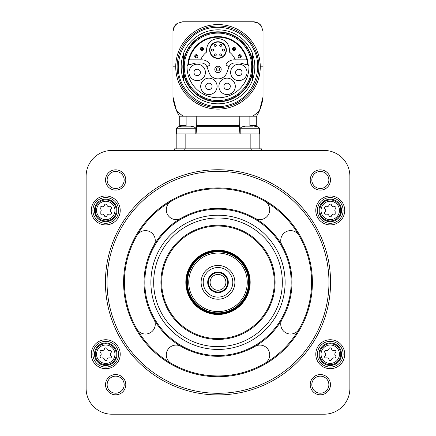<?xml version="1.0" encoding="UTF-8"?>
<svg xmlns="http://www.w3.org/2000/svg" width="436" height="436" viewBox="0 0 436 436"><rect width="100%" height="100%" fill="white"/><g stroke="black" fill="none" stroke-linecap="round" stroke-linejoin="round"><path stroke-width="0.65" d="M188.39 64.942A29.67 29.67 0 0 1 218 37.158A29.67 29.67 0 0 1 247.61 64.942M234.955 62.92A6.431 6.431 0 0 0 228.911 67.149L227.02 72.349A9.488 9.488 0 0 1 208.98 72.349L207.089 67.149A6.431 6.431 0 0 0 201.045 62.92L197.197 62.92A9.488 9.488 0 0 0 194.739 63.242L187.818 65.16A30.226 30.226 0 0 1 218 36.602A30.226 30.226 0 0 1 248.182 65.16L241.261 63.242A9.488 9.488 0 0 0 238.803 62.92L234.955 62.92M184.27 66.828A33.73 33.73 0 0 1 234.862 37.621A33.73 33.73 0 0 1 234.862 96.04A33.73 33.73 0 0 1 184.27 66.828M183.343 66.828A34.657 34.657 0 0 1 235.331 36.815A34.657 34.657 0 0 1 235.331 96.841A34.657 34.657 0 0 1 183.343 66.828M183.583 70.91L183.583 80.382A36.989 36.989 0 0 0 252.417 80.382L252.417 73.281A35.016 35.016 0 0 1 183.583 73.281M252.417 73.281L252.417 70.91M252.417 62.746L252.417 53.274A36.989 36.989 0 0 0 183.583 53.274L183.583 60.375A35.016 35.016 0 0 1 252.417 60.375M183.583 60.375L183.583 62.746M252.417 73.946A35.142 35.142 0 0 0 252.417 59.71M183.583 59.71A35.142 35.142 0 0 0 183.583 73.946M183.583 79.941A36.826 36.826 0 0 1 183.583 53.721M252.417 53.721A36.826 36.826 0 0 1 252.417 79.941M259.442 110.755A45.028 45.028 0 0 0 263.028 96.901A45.028 45.028 0 0 1 259.442 110.755A60.386 60.386 0 0 1 252.771 116.199L256.597 116.199A45.028 45.028 0 0 0 259.442 110.755L263.028 96.901L263.028 31.447L261.486 26.215A9.646 9.646 0 0 0 258.613 23.342L253.381 21.8L182.619 21.8L177.387 23.342A9.646 9.646 0 0 0 174.514 26.215L172.972 31.447L172.972 96.901L176.558 110.755A45.028 45.028 0 0 0 179.403 116.199L252.771 116.199L249.872 116.199L249.872 125.688L256.275 125.688L257.044 126.653M258.613 23.342A9.646 9.646 0 0 0 253.381 21.8A9.646 9.646 0 0 1 258.613 23.342A59.503 59.503 0 0 1 261.486 26.215M174.514 26.215A9.646 9.646 0 0 0 172.972 31.447A9.646 9.646 0 0 1 174.514 26.215A59.503 59.503 0 0 1 177.387 23.342M172.972 31.447L172.972 96.901A45.028 45.028 0 0 0 176.558 110.755A60.386 60.386 0 0 0 183.229 116.199L186.128 116.199L186.128 125.688L179.725 125.688L178.956 126.653M263.028 96.901L263.028 31.447M239.228 116.199L239.293 126.653L196.707 126.653L196.772 116.199L186.128 116.199M253.06 21.8L240.192 21.8M196.707 126.653L196.069 133.89M259.491 131.487L259.812 133.89L185.834 133.89L185.834 148.845M239.931 133.89L239.293 126.653M185.834 133.89L176.188 133.89L176.188 148.845M174.58 150.458L174.58 148.845L261.42 148.845L261.42 150.458M111.861 150.458A25.729 25.729 0 0 0 86.126 176.188L86.126 388.471A25.729 25.729 0 0 0 111.861 414.2L324.139 414.2A25.729 25.729 0 0 0 349.874 388.471L349.874 176.188A25.729 25.729 0 0 0 324.139 150.458L111.861 150.458M120.222 210.441A14.475 14.475 0 0 0 98.509 197.906A14.475 14.475 0 0 0 98.509 222.976A14.475 14.475 0 0 0 120.222 210.441M120.222 354.212A14.475 14.475 0 0 0 98.509 341.682A14.475 14.475 0 0 0 98.509 366.747A14.475 14.475 0 0 0 120.222 354.212M344.723 354.212A14.475 14.475 0 0 0 323.016 341.682A14.475 14.475 0 0 0 323.016 366.747A14.475 14.475 0 0 0 344.723 354.212M344.723 210.441A14.475 14.475 0 0 0 323.016 197.906A14.475 14.475 0 0 0 323.016 222.976A14.475 14.475 0 0 0 344.723 210.441M105.523 179.981A10.132 10.132 0 0 1 120.723 171.206A10.132 10.132 0 0 1 120.723 188.755A10.132 10.132 0 0 1 105.523 179.981M105.523 384.672A10.132 10.132 0 0 1 120.723 375.897A10.132 10.132 0 0 1 120.723 393.446A10.132 10.132 0 0 1 105.523 384.672M310.214 384.672A10.132 10.132 0 0 1 325.409 375.897A10.132 10.132 0 0 1 325.409 393.446A10.132 10.132 0 0 1 310.214 384.672M310.214 179.981A10.132 10.132 0 0 1 325.409 171.206A10.132 10.132 0 0 1 325.409 188.755A10.132 10.132 0 0 1 310.214 179.981M311.822 179.981A8.524 8.524 0 0 1 324.607 172.602A8.524 8.524 0 0 1 324.607 187.366A8.524 8.524 0 0 1 311.822 179.981M311.822 384.672A8.524 8.524 0 0 1 324.607 377.293A8.524 8.524 0 0 1 324.607 392.057A8.524 8.524 0 0 1 311.822 384.672M107.131 384.672A8.524 8.524 0 0 1 119.916 377.293A8.524 8.524 0 0 1 119.916 392.057A8.524 8.524 0 0 1 107.131 384.672M107.131 179.981A8.524 8.524 0 0 1 119.916 172.602A8.524 8.524 0 0 1 119.916 187.366A8.524 8.524 0 0 1 107.131 179.981M105.425 282.326A112.575 112.575 0 0 1 274.288 184.837A112.575 112.575 0 0 1 274.288 379.821A112.575 112.575 0 0 1 105.425 282.326M107.033 282.326A110.967 110.967 0 0 1 273.481 186.227A110.967 110.967 0 0 1 273.481 378.426A110.967 110.967 0 0 1 107.033 282.326M124.402 282.326A93.598 93.598 0 0 1 264.799 201.269A93.598 93.598 0 0 1 264.799 363.384A93.598 93.598 0 0 1 124.402 282.326M254.989 218.262A9.81 9.81 0 0 0 268.391 214.67A9.81 9.81 0 0 0 264.799 201.269A93.598 93.598 0 0 0 171.201 201.269A9.81 9.81 0 0 0 167.609 214.67A9.81 9.81 0 0 0 181.011 218.262M181.011 346.397A9.81 9.81 0 0 0 167.609 349.983A9.81 9.81 0 0 0 171.201 363.384A93.598 93.598 0 0 0 264.799 363.384A9.81 9.81 0 0 0 268.391 349.983A9.81 9.81 0 0 0 254.989 346.397M282.065 319.315A9.81 9.81 0 0 0 285.656 332.717A9.81 9.81 0 0 0 299.058 329.125A93.598 93.598 0 0 1 264.799 363.384M299.058 329.125A93.598 93.598 0 0 0 299.058 235.527A9.81 9.81 0 0 0 285.656 231.941A9.81 9.81 0 0 0 282.065 245.337M264.799 201.269A93.598 93.598 0 0 1 299.058 235.527M153.935 245.337A9.81 9.81 0 0 0 150.344 231.941A9.81 9.81 0 0 0 136.942 235.527M136.942 329.125A9.81 9.81 0 0 0 150.344 332.717A9.81 9.81 0 0 0 153.935 319.315M144.022 282.326A73.978 73.978 0 0 1 254.989 218.262A73.978 73.978 0 0 1 254.989 346.397A73.978 73.978 0 0 1 144.022 282.326A73.978 73.978 0 0 1 254.989 218.262A73.978 73.978 0 0 1 254.989 346.397A73.978 73.978 0 0 1 144.022 282.326M150.889 282.326A67.111 67.111 0 0 1 251.556 224.208A67.111 67.111 0 0 1 251.556 340.451A67.111 67.111 0 0 1 150.889 282.326M153.674 282.326A64.326 64.326 0 0 1 250.166 226.616A64.326 64.326 0 0 1 250.166 338.036A64.326 64.326 0 0 1 153.674 282.326M161.712 282.326A56.288 56.288 0 0 1 246.144 233.582A56.288 56.288 0 0 1 246.144 331.071A56.288 56.288 0 0 1 161.712 282.326A56.288 56.288 0 0 1 246.144 233.582A56.288 56.288 0 0 1 246.144 331.071A56.288 56.288 0 0 1 161.712 282.326M185.834 282.326A32.166 32.166 0 0 1 234.083 254.471A32.166 32.166 0 0 1 234.083 310.181A32.166 32.166 0 0 1 185.834 282.326A32.166 32.166 0 0 1 234.083 254.471A32.166 32.166 0 0 1 234.083 310.181A32.166 32.166 0 0 1 185.834 282.326M187.442 282.326A30.558 30.558 0 0 1 233.276 255.867A30.558 30.558 0 0 1 233.276 308.792A30.558 30.558 0 0 1 187.442 282.326M188.734 282.326A29.267 29.267 0 0 1 232.633 256.978A29.267 29.267 0 0 1 232.633 307.674A29.267 29.267 0 0 1 188.734 282.326M201.116 282.326A16.884 16.884 0 0 1 226.442 267.704A16.884 16.884 0 0 1 226.442 296.954A16.884 16.884 0 0 1 201.116 282.326M203.203 282.326A14.797 14.797 0 0 1 225.396 269.513A14.797 14.797 0 0 1 225.396 295.139A14.797 14.797 0 0 1 203.203 282.326M207.705 282.326A10.295 10.295 0 0 1 223.145 273.416A10.295 10.295 0 0 1 223.145 291.243A10.295 10.295 0 0 1 207.705 282.326M208.354 282.326A9.646 9.646 0 0 1 222.823 273.971A9.646 9.646 0 0 1 222.823 290.687A9.646 9.646 0 0 1 208.354 282.326M210.092 282.326A7.908 7.908 0 0 1 221.951 275.481A7.908 7.908 0 0 1 221.951 289.177A7.908 7.908 0 0 1 210.092 282.326M343.116 210.441A12.867 12.867 0 0 0 323.817 199.301A12.867 12.867 0 0 0 323.817 221.586A12.867 12.867 0 0 0 343.116 210.441M341.508 210.441A11.26 11.26 0 0 0 324.624 200.691A11.26 11.26 0 0 0 324.624 220.191A11.26 11.26 0 0 0 341.508 210.441M324.973 212.06A1.27 1.27 0 0 0 326.21 214.207A2.224 2.224 0 0 1 329.017 215.825A1.27 1.27 0 0 0 331.491 215.825A2.224 2.224 0 0 1 334.292 214.207A1.27 1.27 0 0 0 335.529 212.06A2.224 2.224 0 0 1 335.529 208.822A1.27 1.27 0 0 0 334.292 206.68A2.224 2.224 0 0 1 331.491 205.062A1.27 1.27 0 0 0 329.017 205.062A2.224 2.224 0 0 1 326.21 206.68A1.27 1.27 0 0 0 324.973 208.822A2.224 2.224 0 0 1 324.973 212.06M343.116 354.212A12.867 12.867 0 0 0 323.817 343.072A12.867 12.867 0 0 0 323.817 365.357A12.867 12.867 0 0 0 343.116 354.212M341.508 354.212A11.26 11.26 0 0 0 324.624 344.467A11.26 11.26 0 0 0 324.624 363.962A11.26 11.26 0 0 0 341.508 354.212M324.973 355.836A1.27 1.27 0 0 0 326.21 357.978A2.224 2.224 0 0 1 329.017 359.596A1.27 1.27 0 0 0 331.491 359.596A2.224 2.224 0 0 1 334.292 357.978A1.27 1.27 0 0 0 335.529 355.836A2.224 2.224 0 0 1 335.529 352.593A1.27 1.27 0 0 0 334.292 350.451A2.224 2.224 0 0 1 331.491 348.833A1.27 1.27 0 0 0 329.017 348.833A2.224 2.224 0 0 1 326.21 350.451A1.27 1.27 0 0 0 324.973 352.593A2.224 2.224 0 0 1 324.973 355.836M118.614 354.212A12.867 12.867 0 0 0 99.315 343.072A12.867 12.867 0 0 0 99.315 365.357A12.867 12.867 0 0 0 118.614 354.212M117.006 354.212A11.26 11.26 0 0 0 100.117 344.467A11.26 11.26 0 0 0 100.117 363.962A11.26 11.26 0 0 0 117.006 354.212M100.471 355.836A1.27 1.27 0 0 0 101.708 357.978A2.224 2.224 0 0 1 104.509 359.596A1.27 1.27 0 0 0 106.984 359.596A2.224 2.224 0 0 1 109.79 357.978A1.27 1.27 0 0 0 111.027 355.836A2.224 2.224 0 0 1 111.027 352.593A1.27 1.27 0 0 0 109.79 350.451A2.224 2.224 0 0 1 106.984 348.833A1.27 1.27 0 0 0 104.509 348.833A2.224 2.224 0 0 1 101.708 350.451A1.27 1.27 0 0 0 100.471 352.593A2.224 2.224 0 0 1 100.471 355.836M118.614 210.441A12.867 12.867 0 0 0 99.315 199.301A12.867 12.867 0 0 0 99.315 221.586A12.867 12.867 0 0 0 118.614 210.441M117.006 210.441A11.26 11.26 0 0 0 100.117 200.691A11.26 11.26 0 0 0 100.117 220.191A11.26 11.26 0 0 0 117.006 210.441M100.471 212.06A1.27 1.27 0 0 0 101.708 214.207A2.224 2.224 0 0 1 104.509 215.825A1.27 1.27 0 0 0 106.984 215.825A2.224 2.224 0 0 1 109.79 214.207A1.27 1.27 0 0 0 111.027 212.06A2.224 2.224 0 0 1 111.027 208.822A1.27 1.27 0 0 0 109.79 206.68A2.224 2.224 0 0 1 106.984 205.062A1.27 1.27 0 0 0 104.509 205.062A2.224 2.224 0 0 1 101.708 206.68A1.27 1.27 0 0 0 100.471 208.822A2.224 2.224 0 0 1 100.471 212.06M259.812 133.89L259.812 148.845M257.529 126.86L254.39 126.173L257.529 126.86M252.657 126.173L245.294 126.173L242.154 126.86M247.179 126.173L245.294 126.173M247.141 126.173L252.504 126.173M193.846 126.86L190.706 126.173L181.61 126.173L178.471 126.86M183.496 126.173L181.61 126.173M183.458 126.173L188.821 126.173M190.706 126.173L188.973 126.173M188.238 64.986A1.608 1.608 0 0 0 187.044 66.523A30.956 30.956 0 0 0 218 97.789A30.956 30.956 0 0 0 248.956 66.523A1.608 1.608 0 0 0 247.762 64.986M235.304 86.361A8.202 8.202 0 0 0 223.003 79.259A8.202 8.202 0 0 0 223.003 93.462A8.202 8.202 0 0 0 235.304 86.361M217.095 86.361A8.202 8.202 0 0 0 204.795 79.259A8.202 8.202 0 0 0 204.795 93.462A8.202 8.202 0 0 0 217.095 86.361M205.389 72.409A8.202 8.202 0 0 0 193.083 65.307A8.202 8.202 0 0 0 193.083 79.51A8.202 8.202 0 0 0 205.389 72.409M247.016 72.409A8.202 8.202 0 0 0 234.715 65.307A8.202 8.202 0 0 0 234.715 79.51A8.202 8.202 0 0 0 247.016 72.409M242.018 72.409A3.199 3.199 0 0 0 237.217 69.635A3.199 3.199 0 0 0 237.217 75.177A3.199 3.199 0 0 0 242.018 72.409M200.386 72.409A3.199 3.199 0 0 0 195.584 69.635A3.199 3.199 0 0 0 195.584 75.177A3.199 3.199 0 0 0 200.386 72.409M212.098 86.361A3.199 3.199 0 0 0 207.296 83.592A3.199 3.199 0 0 0 207.296 89.135A3.199 3.199 0 0 0 212.098 86.361M230.306 86.361A3.199 3.199 0 0 0 225.505 83.592A3.199 3.199 0 0 0 225.505 89.135A3.199 3.199 0 0 0 230.306 86.361M229.064 66.773L226.6 65.356A0.965 0.965 0 0 1 226.289 63.972A9.488 9.488 0 0 1 234.116 59.863L246.841 59.863M189.159 59.863L201.884 59.863A9.488 9.488 0 0 1 209.711 63.972A0.965 0.965 0 0 1 209.4 65.356L206.936 66.773M214.801 69.4A3.199 3.199 0 0 1 219.602 66.632A3.199 3.199 0 0 1 219.602 72.174A3.199 3.199 0 0 1 214.801 69.4M216.409 69.4A1.591 1.591 0 0 1 218.796 68.021A1.591 1.591 0 0 1 218.796 70.779A1.591 1.591 0 0 1 216.409 69.4M235.304 59.863A18.655 18.655 0 0 0 229.265 51.96A11.418 11.418 0 0 0 218 38.684A11.418 11.418 0 0 0 206.735 51.96A18.655 18.655 0 0 0 200.696 59.863M209.64 50.102A8.36 8.36 0 0 1 222.18 42.864A8.36 8.36 0 0 1 222.18 57.345A8.36 8.36 0 0 1 209.64 50.102A8.36 8.36 0 0 1 222.18 42.864A8.36 8.36 0 0 1 222.18 57.345A8.36 8.36 0 0 1 209.64 50.102M223.466 49.094A1.014 1.014 0 0 1 224.48 50.102A1.014 1.014 0 0 1 223.466 51.116A1.014 1.014 0 0 1 222.453 50.102A1.014 1.014 0 0 1 223.466 49.094A1.014 1.014 0 0 1 224.48 50.102A1.014 1.014 0 0 1 223.466 51.116A1.014 1.014 0 0 1 222.453 50.102A1.014 1.014 0 0 1 223.466 49.094M220.736 44.358A1.014 1.014 0 0 1 221.75 45.371A1.014 1.014 0 0 1 220.736 46.385A1.014 1.014 0 0 1 219.722 45.371A1.014 1.014 0 0 1 220.736 44.358A1.014 1.014 0 0 1 221.75 45.371A1.014 1.014 0 0 1 220.736 46.385A1.014 1.014 0 0 1 219.722 45.371A1.014 1.014 0 0 1 220.736 44.358M215.264 44.358A1.014 1.014 0 0 1 216.278 45.371A1.014 1.014 0 0 1 215.264 46.385A1.014 1.014 0 0 1 214.25 45.371A1.014 1.014 0 0 1 215.264 44.358A1.014 1.014 0 0 1 216.278 45.371A1.014 1.014 0 0 1 215.264 46.385A1.014 1.014 0 0 1 214.25 45.371A1.014 1.014 0 0 1 215.264 44.358M220.736 53.846A1.014 1.014 0 0 1 221.75 54.86A1.014 1.014 0 0 1 220.736 55.873A1.014 1.014 0 0 1 219.722 54.86A1.014 1.014 0 0 1 220.736 53.846A1.014 1.014 0 0 1 221.75 54.86A1.014 1.014 0 0 1 220.736 55.873A1.014 1.014 0 0 1 219.722 54.86A1.014 1.014 0 0 1 220.736 53.846M215.264 53.846A1.014 1.014 0 0 1 216.278 54.86A1.014 1.014 0 0 1 215.264 55.873A1.014 1.014 0 0 1 214.25 54.86A1.014 1.014 0 0 1 215.264 53.846A1.014 1.014 0 0 1 216.278 54.86A1.014 1.014 0 0 1 215.264 55.873A1.014 1.014 0 0 1 214.25 54.86A1.014 1.014 0 0 1 215.264 53.846M212.534 49.094A1.014 1.014 0 0 1 213.547 50.102A1.014 1.014 0 0 1 212.534 51.116A1.014 1.014 0 0 1 211.52 50.102A1.014 1.014 0 0 1 212.534 49.094A1.014 1.014 0 0 1 213.547 50.102A1.014 1.014 0 0 1 212.534 51.116A1.014 1.014 0 0 1 211.52 50.102A1.014 1.014 0 0 1 212.534 49.094M238.863 56.255A0.818 0.818 0 0 1 240.094 55.546A0.818 0.818 0 0 1 240.094 56.969A0.818 0.818 0 0 1 238.863 56.255M238.089 56.255A1.591 1.591 0 0 1 240.476 54.876A1.591 1.591 0 0 1 240.476 57.634A1.591 1.591 0 0 1 238.089 56.255A1.591 1.591 0 0 1 240.476 54.876A1.591 1.591 0 0 1 240.476 57.634A1.591 1.591 0 0 1 238.089 56.255M233.32 48.903A0.818 0.818 0 0 1 234.552 48.194A0.818 0.818 0 0 1 234.552 49.617A0.818 0.818 0 0 1 233.32 48.903M232.552 48.903A1.591 1.591 0 0 1 234.939 47.524A1.591 1.591 0 0 1 234.939 50.282A1.591 1.591 0 0 1 232.552 48.903A1.591 1.591 0 0 1 234.939 47.524A1.591 1.591 0 0 1 234.939 50.282A1.591 1.591 0 0 1 232.552 48.903M201.04 48.903A0.818 0.818 0 0 1 202.271 48.194A0.818 0.818 0 0 1 202.271 49.617A0.818 0.818 0 0 1 201.04 48.903M200.266 48.903A1.591 1.591 0 0 1 202.653 47.524A1.591 1.591 0 0 1 202.653 50.282A1.591 1.591 0 0 1 200.266 48.903A1.591 1.591 0 0 1 202.653 47.524A1.591 1.591 0 0 1 202.653 50.282A1.591 1.591 0 0 1 200.266 48.903M195.497 56.255A0.818 0.818 0 0 1 196.729 55.546A0.818 0.818 0 0 1 196.729 56.969A0.818 0.818 0 0 1 195.497 56.255M194.729 56.255A1.591 1.591 0 0 1 197.116 54.876A1.591 1.591 0 0 1 197.116 57.634A1.591 1.591 0 0 1 194.729 56.255A1.591 1.591 0 0 1 197.116 54.876A1.591 1.591 0 0 1 197.116 57.634A1.591 1.591 0 0 1 194.729 56.255M177.136 66.828A40.864 40.864 0 0 1 238.432 31.441A40.864 40.864 0 0 1 238.432 102.215A40.864 40.864 0 0 1 177.136 66.828M175.73 66.828A42.27 42.27 0 0 0 218 109.104A42.27 42.27 0 0 0 260.27 66.828A42.27 42.27 0 0 0 218 24.558A42.27 42.27 0 0 0 175.73 66.828L172.972 66.828M263.028 66.828L260.27 66.828M172.972 96.901A45.028 45.028 0 0 0 176.558 110.755M239.228 125.688L196.772 125.688M123.601 282.326A94.399 94.399 0 0 1 265.202 200.576A94.399 94.399 0 0 1 265.202 364.082A94.399 94.399 0 0 1 123.601 282.326M144.828 282.326A73.172 73.172 0 0 1 254.586 218.959A73.172 73.172 0 0 1 254.586 345.699A73.172 73.172 0 0 1 144.828 282.326M160.911 282.326A57.089 57.089 0 0 1 246.547 232.884A57.089 57.089 0 0 1 246.547 331.769A57.089 57.089 0 0 1 160.911 282.326M186.477 282.326A31.523 31.523 0 0 1 233.761 255.033A31.523 31.523 0 0 1 233.761 309.625A31.523 31.523 0 0 1 186.477 282.326M186.799 282.326A31.201 31.201 0 0 1 233.598 255.311A31.201 31.201 0 0 1 233.598 309.347A31.201 31.201 0 0 1 186.799 282.326M340.739 210.441A10.486 10.486 0 0 0 325.011 201.361A10.486 10.486 0 0 0 325.011 219.526A10.486 10.486 0 0 0 340.739 210.441M339.459 210.441A9.205 9.205 0 0 0 325.648 202.468A9.205 9.205 0 0 0 325.648 218.414A9.205 9.205 0 0 0 339.459 210.441M340.739 354.212A10.486 10.486 0 0 0 325.011 345.132A10.486 10.486 0 0 0 325.011 363.297A10.486 10.486 0 0 0 340.739 354.212M339.459 354.212A9.205 9.205 0 0 0 325.648 346.244A9.205 9.205 0 0 0 325.648 362.185A9.205 9.205 0 0 0 339.459 354.212M116.238 354.212A10.486 10.486 0 0 0 100.503 345.132A10.486 10.486 0 0 0 100.503 363.297A10.486 10.486 0 0 0 116.238 354.212M114.951 354.212A9.205 9.205 0 0 0 101.147 346.244A9.205 9.205 0 0 0 101.147 362.185A9.205 9.205 0 0 0 114.951 354.212M116.238 210.441A10.486 10.486 0 0 0 100.503 201.361A10.486 10.486 0 0 0 100.503 219.526A10.486 10.486 0 0 0 116.238 210.441M114.951 210.441A9.205 9.205 0 0 0 101.147 202.468A9.205 9.205 0 0 0 101.147 218.414A9.205 9.205 0 0 0 114.951 210.441M184.226 148.845L184.226 150.458M251.774 148.845L251.774 150.458M250.166 133.89L250.166 148.845M240.192 128.244L259.491 128.244L240.192 128.244L240.192 133.89M176.613 128.004L178.471 126.783L176.509 128.244L195.808 128.244L176.509 128.244L176.509 133.89M209.961 50.102A8.039 8.039 0 0 1 222.022 43.142A8.039 8.039 0 0 1 222.022 57.067A8.039 8.039 0 0 1 209.961 50.102M178.357 66.828C177.468 91.767 203.923 112.292 227.859 105.229C252.237 99.888 265.535 69.155 252.738 47.731C241.506 25.452 208.435 20.209 190.864 37.932C182.711 45.84 178.542 55.476 178.357 66.828M179.725 116.199L179.725 125.688M176.188 133.89L176.509 131.487M256.275 116.199L256.275 125.688M259.387 128.004L257.529 126.783L259.491 128.244L259.491 133.89M240.296 128.004L242.154 126.783M195.808 128.244L195.808 133.89M195.704 128.004L193.846 126.783"/></g></svg>
